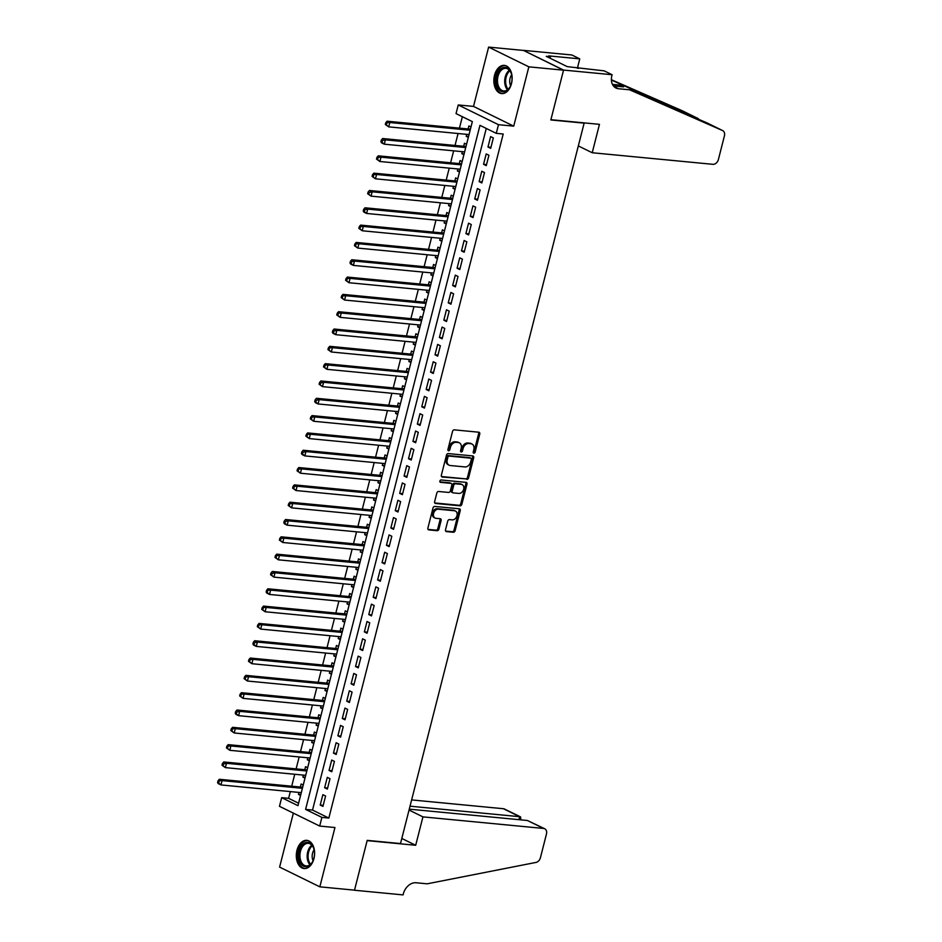 <?xml version="1.0" encoding="UTF-8"?>
<svg xmlns="http://www.w3.org/2000/svg" width="942" height="942" viewBox="0 0 942 942"><rect width="100%" height="100%" fill="white"/><g stroke="black" fill="none" stroke-linecap="round" stroke-linejoin="round"><path stroke-width="1.41" d="M473.897 453.196A1.248 0.93 116.1 0 0 475.145 452.101L479.749 434.038A1.778 1.331 116.1 0 0 478.83 432.213L454.315 429.858A1.778 1.331 116.1 0 0 452.525 431.436L447.921 449.487A1.248 0.93 116.1 0 0 449.829 449.675L450.417 447.332A5.711 4.251 116.1 0 1 456.163 442.316L458.201 442.516A5.711 4.251 116.1 0 1 459.331 442.822A5.711 4.251 116.1 0 1 461.18 448.368L460.579 450.712A1.248 0.93 116.1 0 0 462.487 450.888L463.087 448.557A5.711 4.251 116.1 0 1 468.822 443.529L470.87 443.729A5.711 4.251 116.1 0 1 472.001 444.047A5.711 4.251 116.1 0 1 473.838 449.581L473.249 451.925A1.248 0.93 116.1 0 0 473.897 453.196M473.237 452.596A1.248 0.93 116.1 0 0 474.062 451.571L478.666 433.508A1.778 1.331 116.1 0 0 478.524 432.178M447.909 450.17A1.248 0.93 116.1 0 0 448.733 449.146L449.334 446.802L450.417 447.332M460.567 451.383A1.248 0.93 116.1 0 0 461.403 450.358L461.992 448.015L463.087 448.557M313.945 858.609A14.177 9.09 -84.5 0 0 306.809 840.346A14.177 9.09 -84.5 0 0 296.977 850.296A14.177 9.09 -84.5 0 0 304.113 868.559A14.177 9.09 -84.5 0 0 313.945 858.609M511.482 83.638A14.177 9.09 -84.5 0 0 504.347 65.375A14.177 9.09 -84.5 0 0 494.515 75.325A14.177 9.09 -84.5 0 0 501.65 93.588A14.177 9.09 -84.5 0 0 511.482 83.638M445.519 529.757A1.778 1.331 116.1 0 0 446.449 531.594L453.326 532.254A1.778 1.331 116.1 0 0 455.127 530.676L460.238 510.623A1.778 1.331 116.1 0 0 459.307 508.786L434.792 506.443A1.778 1.331 116.1 0 0 433.002 508.009L427.892 528.073A1.778 1.331 116.1 0 0 428.822 529.899L437.123 530.699A1.778 1.331 116.1 0 0 438.913 529.121L441.103 520.537A1.778 1.331 116.1 0 0 440.173 518.712L436.064 518.312A4.769 3.556 116.1 0 1 435.122 518.053A4.769 3.556 116.1 0 1 433.767 512.801A4.769 3.556 116.1 0 1 438.371 509.222L454.515 510.764A4.769 3.556 116.1 0 1 455.457 511.035A4.769 3.556 116.1 0 1 456.799 516.287A4.769 3.556 116.1 0 1 452.195 519.866L449.511 519.607A1.778 1.331 116.1 0 0 447.709 521.173L445.519 529.757M321.905 817.397L319.691 826.063L279.468 806.317L281.67 797.662L297.978 805.669L472.342 121.612L456.034 113.605L458.248 104.951L498.471 124.685L496.269 133.352L479.961 125.345L305.597 809.402L321.905 817.397L328.84 818.068L503.205 134.011L496.269 133.352M612.1 74.724L563.552 70.073L550.905 119.693L599.453 124.344L592.224 152.745L712.906 164.32A5.452 4.062 116.1 0 0 718.393 159.516L724.422 135.883A5.452 4.062 116.1 0 0 722.655 130.585A5.452 4.062 116.1 0 0 722.538 130.538L629.586 89.796L618.482 88.736A12.717 9.479 -63.9 0 1 615.974 88.03A12.717 9.479 -63.9 0 1 611.864 75.678L612.1 74.724L604.222 70.862L567.249 66.635L546.266 56.332L550.422 56.732L548.691 55.884L579.766 58.863L571.876 54.989L523.328 50.338L563.528 70.167L550.835 119.952L584.134 123.143L400.503 843.561L367.203 840.37L354.522 890.155L319.833 886.834L334.952 827.523L319.691 826.063M563.528 70.167L528.851 66.835L488.627 47.1L473.508 106.411L458.248 104.951M473.508 106.411L513.731 126.146L528.851 66.835M513.731 126.146L498.471 124.685M466.796 479.384A1.778 1.331 116.1 0 0 468.598 477.818L473.708 457.753A1.778 1.331 116.1 0 0 472.778 455.928L448.274 453.573A1.778 1.331 116.1 0 0 446.473 455.139L441.362 475.204A1.778 1.331 116.1 0 0 442.293 477.029L465.713 478.854A1.778 1.331 116.1 0 0 467.515 477.276L472.625 457.223A1.778 1.331 116.1 0 0 472.484 455.893M466.973 484.188L461.863 504.241A1.778 1.331 116.1 0 1 460.061 505.819L435.557 503.464A1.778 1.331 116.1 0 1 434.627 501.639L436.817 493.055A1.778 1.331 116.1 0 1 438.607 491.477L448.545 492.43A1.778 1.331 116.1 0 0 450.347 490.864L451.795 485.165A1.778 1.331 116.1 0 0 450.865 483.34L440.515 482.351A1.248 0.93 116.1 0 1 441.127 479.973L466.043 482.363A1.778 1.331 116.1 0 1 466.973 484.188L465.89 483.658L460.768 503.711L461.863 504.241M293.362 813.134L279.609 867.099L319.833 886.834M523.305 50.421L488.627 47.1M298.991 792.422L298.484 794.4L300.792 794.624M303.242 785.051L301.134 784.015L300.357 787.041M303.395 775.101L302.888 777.079L305.208 777.303M307.657 767.73L305.538 766.694L304.772 769.72M307.81 757.78L307.304 759.77L309.624 759.994M312.061 750.409L309.953 749.373L309.188 752.411M312.226 740.471L311.72 742.449L314.039 742.673M316.477 733.088L314.369 732.064L313.604 735.09M316.642 723.15L316.135 725.128L318.455 725.352M320.892 715.779L318.785 714.742L318.007 717.769M321.057 705.829L320.551 707.807L322.87 708.031M325.308 698.458L323.2 697.421L322.423 700.448M325.473 688.508L324.966 690.498L327.286 690.721M329.724 681.137L327.616 680.1L326.839 683.138M329.888 671.199L329.382 673.177L331.702 673.4M334.139 663.827L332.031 662.791L331.254 665.817M334.304 653.878L333.798 655.856L336.106 656.079M338.555 646.506L336.447 645.47L335.67 648.496M338.708 636.557L338.213 638.546L340.521 638.758M342.97 629.185L340.851 628.149L340.086 631.187M343.123 619.235L342.617 621.225L344.937 621.449M347.386 611.864L345.267 610.828L344.501 613.866M347.539 601.926L347.033 603.904L349.352 604.128M351.79 594.555L349.682 593.519L348.917 596.545M351.955 584.605L351.448 586.583L353.768 586.807M356.206 577.234L354.098 576.198L353.321 579.224M356.37 567.284L355.864 569.274L358.184 569.498M360.621 559.913L358.513 558.877L357.736 561.915M360.786 549.975L360.28 551.953L362.599 552.177M365.037 542.592L362.929 541.568L362.152 544.594M365.202 532.654L364.695 534.632L367.015 534.856M369.452 525.283L367.345 524.247L366.568 527.273M369.617 515.333L369.111 517.323L371.431 517.535M373.868 507.962L371.76 506.926L370.983 509.952M374.033 498.012L373.527 500.002L375.834 500.226M378.284 490.641L376.176 489.605L375.399 492.642M378.437 480.703L377.93 482.681L380.25 482.905M382.699 473.331L380.58 472.295L379.814 475.321M382.852 463.382L382.346 465.36L384.666 465.583M387.115 456.01L384.995 454.974L384.23 458M387.268 446.061L386.762 448.051L389.081 448.262M391.519 438.689L389.411 437.653L388.646 440.691M391.684 428.74L391.177 430.73L393.497 430.953M395.934 421.368L393.827 420.332L393.05 423.37M396.099 411.43L395.593 413.408L397.913 413.632M400.35 404.059L398.242 403.023L397.465 406.049M400.515 394.109L400.009 396.087L402.328 396.311M404.766 386.738L402.658 385.702L401.881 388.728M404.93 376.788L404.424 378.778L406.744 379.002M409.181 369.417L407.074 368.381L406.296 371.419M409.346 359.479L408.84 361.457L411.148 361.681M413.597 352.096L411.489 351.072L410.712 354.098M413.75 342.158L413.255 344.136L415.563 344.36M418.012 334.787L415.893 333.751L415.128 336.777M418.166 324.837L417.659 326.827L419.979 327.039M422.428 317.466L420.309 316.43L419.543 319.456M422.581 307.516L422.075 309.506L424.395 309.73M426.832 300.145L424.724 299.109L423.959 302.147M426.997 290.207L426.49 292.185L428.81 292.409M431.248 282.835L429.14 281.799L428.375 284.825M431.412 272.886L430.906 274.864L433.226 275.088M435.663 265.514L433.555 264.478L432.778 267.504M435.828 255.565L435.322 257.555L437.641 257.767M440.079 248.193L437.971 247.157L437.194 250.195M440.244 238.244L439.737 240.234L442.057 240.457M444.494 230.872L442.387 229.836L441.61 232.874M444.659 220.934L444.153 222.913L446.473 223.136M448.91 213.563L446.802 212.527L446.025 215.553M449.075 203.613L448.569 205.591L450.877 205.815M453.326 196.242L451.218 195.206L450.441 198.232M453.479 186.292L452.972 188.282L455.292 188.506M457.741 178.921L455.622 177.885L454.856 180.923M457.894 168.983L457.388 170.961L459.708 171.185M462.157 161.612L460.037 160.576L459.272 163.602M462.31 151.662L461.804 153.64L464.123 153.864M466.561 144.291L464.453 143.255L463.688 146.281M490.688 148.33L493.337 137.932L490.617 136.602L487.968 146.999L490.688 148.33M486.272 165.651L488.922 155.253L486.202 153.923L483.552 164.308L486.272 165.651M481.857 182.96L484.506 172.574L481.786 171.244L479.137 181.629L481.857 182.96M477.441 200.281L480.09 189.895L477.37 188.553L474.721 198.95L477.441 200.281M473.025 217.602L475.675 207.205L472.955 205.874L470.305 216.271L473.025 217.602M468.61 234.923L471.259 224.526L468.539 223.195L465.89 233.581L468.61 234.923M464.194 252.232L466.843 241.847L464.123 240.516L461.486 250.902L464.194 252.232M459.778 269.553L462.428 259.168L459.72 257.825L457.07 268.223L459.778 269.553M455.375 286.874L458.024 276.477L455.304 275.146L452.655 285.532L455.375 286.874M450.959 304.184L453.608 293.798L450.888 292.467L448.239 302.853L450.959 304.184M446.543 321.505L449.193 311.119L446.473 309.777L443.823 320.174L446.543 321.505M442.128 338.826L444.777 328.428L442.057 327.098L439.408 337.495L442.128 338.826M437.712 356.147L440.361 345.749L437.641 344.419L434.992 354.804L437.712 356.147M433.296 373.456L435.946 363.07L433.226 361.74L430.576 372.125L433.296 373.456M428.881 390.777L431.53 380.391L428.81 379.049L426.161 389.446L428.881 390.777M424.465 408.098L427.115 397.701L424.406 396.37L421.757 406.767L424.465 408.098M420.061 425.407L422.699 415.022L419.991 413.691L417.341 424.077L420.061 425.407M415.646 442.728L418.295 432.343L415.575 431.012L412.926 441.398L415.646 442.728M411.23 460.049L413.879 449.664L411.159 448.321L408.51 458.719L411.23 460.049M406.814 477.37L409.464 466.973L406.744 465.642L404.094 476.028L406.814 477.37M402.399 494.68L405.048 484.294L402.328 482.963L399.679 493.349L402.399 494.68M397.983 512.001L400.633 501.615L397.913 500.273L395.263 510.67L397.983 512.001M393.568 529.322L396.217 518.924L393.497 517.594L390.848 527.991L393.568 529.322M389.152 546.643L391.801 536.245L389.081 534.915L386.444 545.3L389.152 546.643M384.736 563.952L387.386 553.566L384.677 552.236L382.028 562.621L384.736 563.952M380.332 581.273L382.982 570.887L380.262 569.545L377.612 579.942L380.332 581.273M375.917 598.594L378.566 588.197L375.846 586.866L373.197 597.252L375.917 598.594M371.501 615.903L374.151 605.518L371.431 604.187L368.781 614.573L371.501 615.903M367.086 633.224L369.735 622.839L367.015 621.496L364.366 631.894L367.086 633.224M362.67 650.545L365.319 640.148L362.599 638.817L359.95 649.215L362.67 650.545M358.254 667.866L360.904 657.469L358.184 656.138L355.534 666.524L358.254 667.866M353.839 685.175L356.488 674.79L353.768 673.459L351.119 683.845L353.839 685.175M349.423 702.496L352.072 692.111L349.352 690.769L346.715 701.166L349.423 702.496M345.019 719.818L347.657 709.42L344.949 708.09L342.299 718.487L345.019 719.818M340.604 737.139L343.253 726.741L340.533 725.411L337.884 735.796L340.604 737.139M336.188 754.448L338.837 744.062L336.117 742.732L333.468 753.117L336.188 754.448M331.772 771.769L334.422 761.383L331.702 760.041L329.052 770.438L331.772 771.769M327.357 789.09L330.006 778.693L327.286 777.362L324.637 787.747L327.357 789.09M486.272 128.442L312.532 810.061L328.84 818.068M322.87 794.683L320.221 805.069L322.941 806.399L325.591 796.014L322.87 794.683M462.357 116.714L459.437 128.136M458.071 133.517L455.021 145.457M453.655 150.826L450.617 162.766M449.24 168.147L446.202 180.087M444.824 185.468L441.786 197.408M440.409 202.789L437.371 214.729M435.993 220.098L432.955 232.038M431.589 237.419L428.539 249.359M427.173 254.74L424.124 266.68M422.758 272.05L419.708 284.001M418.342 289.371L415.292 301.31M413.927 306.692L410.889 318.632M409.511 324.013L406.473 335.953M405.095 341.322L402.057 353.262M400.68 358.643L397.642 370.583M396.276 375.964L393.226 387.904M391.86 393.285L388.81 405.225M387.445 410.594L384.395 422.534M383.029 427.915L379.979 439.855M378.613 445.236L375.564 457.176M374.198 462.546L371.16 474.497M369.782 479.867L366.744 491.806M365.366 497.188L362.329 509.127M360.951 514.509L357.913 526.448M356.547 531.818L353.497 543.758M352.131 549.139L349.082 561.079M347.716 566.46L344.666 578.4M343.3 583.781L340.25 595.721M338.885 601.09L335.847 613.03M334.469 618.411L331.431 630.351M330.053 635.732L327.015 647.672M325.638 653.042L322.6 664.993M321.222 670.363L318.184 682.302M316.818 687.684L313.768 699.623M312.403 705.005L309.353 716.944M307.987 722.314L304.937 734.254M303.571 739.635L300.522 751.575M299.156 756.956L296.118 768.896M294.74 774.265L291.702 786.217M290.324 791.586L288.605 798.321L298.602 803.232M470.976 126.97L468.869 125.934L468.092 128.96M466.726 134.341L466.219 136.331L468.327 137.355M461.804 153.64L463.911 154.676M457.388 170.961L459.508 171.997M452.972 188.282L455.092 189.318M448.569 205.591L450.676 206.628M444.153 222.913L446.261 223.949M439.737 240.234L441.845 241.27M435.322 257.555L437.429 258.591M430.906 274.864L433.014 275.9M426.49 292.185L428.598 293.221M422.075 309.506L424.194 310.542M417.659 326.827L419.779 327.851M413.255 344.136L415.363 345.172M408.84 361.457L410.947 362.493M404.424 378.778L406.532 379.814M400.009 396.087L402.116 397.124M395.593 413.408L397.701 414.445M391.177 430.73L393.285 431.766M386.762 448.051L388.869 449.087M382.346 465.36L384.466 466.396M377.93 482.681L380.05 483.717M373.527 500.002L375.634 501.038M369.111 517.323L371.219 518.347M364.695 534.632L366.803 535.668M360.28 551.953L362.387 552.989M355.864 569.274L357.972 570.31M351.448 586.583L353.556 587.62M347.033 603.904L349.152 604.941M342.617 621.225L344.737 622.262M338.213 638.546L340.321 639.583M333.798 655.856L335.905 656.892M329.382 673.177L331.49 674.213M324.966 690.498L327.074 691.534M320.551 707.807L322.659 708.843M316.135 725.128L318.243 726.164M311.72 742.449L313.827 743.485M307.304 759.77L309.423 760.806M302.888 777.079L305.008 778.116M298.484 794.4L300.592 795.437M584.134 123.143L583.463 122.813M288.605 798.321L281.67 797.662M312.532 810.061L305.597 809.402M466.219 136.331L468.539 136.543M487.968 146.999L490.947 147.282M483.552 164.308L486.531 164.603M479.137 181.629L482.127 181.912M474.721 198.95L477.712 199.233M470.305 216.271L473.296 216.554M465.89 233.581L468.88 233.875M461.486 250.902L464.465 251.184M457.07 268.223L460.049 268.505M452.655 285.532L455.634 285.826M448.239 302.853L451.218 303.136M443.823 320.174L446.814 320.457M439.408 337.495L442.399 337.778M434.992 354.804L437.983 355.099M430.576 372.125L433.567 372.408M426.161 389.446L429.152 389.729M421.757 406.767L424.736 407.05M417.341 424.077L420.32 424.371M412.926 441.398L415.905 441.68M408.51 458.719L411.489 459.001M404.094 476.028L407.085 476.322M399.679 493.349L402.67 493.632M395.263 510.67L398.254 510.953M390.848 527.991L393.838 528.274M386.444 545.3L389.423 545.595M382.028 562.621L385.007 562.904M377.612 579.942L380.592 580.225M373.197 597.252L376.176 597.546M368.781 614.573L371.76 614.867M364.366 631.894L367.356 632.176M359.95 649.215L362.941 649.497M355.534 666.524L358.525 666.818M351.119 683.845L354.11 684.127M346.715 701.166L349.694 701.449M342.299 718.487L345.278 718.77M337.884 735.796L340.863 736.091M333.468 753.117L336.447 753.4M329.052 770.438L332.043 770.721M324.637 787.747L327.628 788.042M320.221 805.069L323.212 805.351M472.001 444.047L470.906 443.505A5.711 4.251 116.1 0 0 469.787 443.187L470.87 443.729M461.992 448.015A5.711 4.251 116.1 0 1 467.738 442.999L469.787 443.187M459.331 442.822L458.248 442.293A5.711 4.251 116.1 0 0 457.117 441.975L458.201 442.516M449.334 446.802A5.711 4.251 116.1 0 1 455.08 441.786L457.117 441.975M441.504 476.534L465.713 478.854M471.33 459.437A1.248 0.93 116.1 0 0 470.682 458.165L449.157 456.093A1.248 0.93 116.1 0 0 447.909 457.2L447.273 459.661A5.711 4.251 116.1 0 0 449.122 465.207A5.711 4.251 116.1 0 0 450.252 465.525L464.959 466.926A5.711 4.251 116.1 0 0 470.694 461.91L471.33 459.437M470.046 457.847A1.248 0.93 116.1 0 0 469.587 457.624L470.682 458.165M449.122 465.207L448.039 464.665A5.711 4.251 116.1 0 1 446.19 459.131L446.814 456.658A1.248 0.93 116.1 0 1 448.074 455.563L469.587 457.624M434.768 502.957L458.978 505.277A1.778 1.331 116.1 0 0 460.768 503.711M450.429 483.128A1.778 1.331 116.1 0 0 449.781 482.81L439.902 481.857M458.86 493.42A4.769 3.556 116.1 0 0 463.476 489.84A4.769 3.556 116.1 0 0 462.122 484.588A4.769 3.556 116.1 0 0 461.18 484.329L455.492 483.788A1.778 1.331 116.1 0 0 453.703 485.354L452.254 491.053A1.778 1.331 116.1 0 0 453.184 492.878L458.86 493.42M462.122 484.588L461.038 484.058A4.769 3.556 116.1 0 0 460.096 483.799L461.18 484.329M452.089 492.348A1.778 1.331 116.1 0 1 451.159 490.511L452.619 484.824A1.778 1.331 116.1 0 1 454.409 483.246L460.096 483.799M465.89 483.658A1.778 1.331 116.1 0 0 465.748 482.328M455.457 511.035L454.362 510.505A4.769 3.556 116.1 0 0 453.42 510.234L454.515 510.764M435.122 518.053L434.026 517.523A4.769 3.556 116.1 0 1 432.684 512.271A4.769 3.556 116.1 0 1 437.288 508.692L453.42 510.234M428.033 529.392L436.04 530.158A1.778 1.331 116.1 0 0 437.83 528.592L440.02 520.008A1.778 1.331 116.1 0 0 439.879 518.677M445.66 531.088L452.242 531.712A1.778 1.331 116.1 0 0 454.032 530.146L459.143 510.081A1.778 1.331 116.1 0 0 459.013 508.762M470.541 128.713L469.752 128.995A1.813 1.354 -63.9 0 1 469.21 129.078L387.08 121.2L389.8 122.531L388.693 126.864L469.045 134.565M470.152 130.231L389.8 122.531L385.761 122.731L385.325 124.462L386.408 124.992L386.856 123.261M386.408 124.992L388.693 126.864L385.325 124.462M385.761 122.731L387.08 121.2M496.257 82.319A12.27 7.866 95.5 0 1 501.886 68.189A12.27 7.866 95.5 0 1 511.306 73.523A12.27 7.866 95.5 0 1 511.953 76.867A12.27 7.866 95.5 0 1 510.022 86.899A12.27 7.866 95.5 0 1 501.803 91.551A12.27 7.866 95.5 0 1 496.257 82.319M511.376 73.794A11.351 7.289 -84.5 0 0 505.889 68.354A11.351 7.289 -84.5 0 0 497.541 82.178A11.351 7.289 -84.5 0 0 503.723 90.962A11.351 7.289 -84.5 0 0 510.152 86.664M511.647 74.818A8.089 5.193 -84.5 0 0 509.752 82.425A8.089 5.193 -84.5 0 0 510.599 85.698M505.371 65.563A14.083 9.031 -84.5 0 0 495.103 82.719A14.083 9.031 -84.5 0 0 502.687 93.599M298.72 857.291A12.27 7.866 95.5 0 1 304.348 843.161A12.27 7.866 95.5 0 1 313.768 848.495A12.27 7.866 95.5 0 1 314.416 851.839A12.27 7.866 95.5 0 1 312.485 861.871A12.27 7.866 95.5 0 1 304.266 866.522A12.27 7.866 95.5 0 1 298.72 857.291M313.839 848.766A11.351 7.289 -84.5 0 0 308.352 843.326A11.351 7.289 -84.5 0 0 300.003 857.149A11.351 7.289 -84.5 0 0 306.185 865.933A11.351 7.289 -84.5 0 0 312.614 861.636M314.11 849.79A8.089 5.193 -84.5 0 0 312.214 857.397A8.089 5.193 -84.5 0 0 313.062 860.67M307.834 840.535A14.083 9.031 -84.5 0 0 297.566 857.691A14.083 9.031 -84.5 0 0 305.149 868.571M629.586 89.796L706.665 122.743L722.655 130.585M613.383 85.899L623.628 86.876M702.261 121L611.393 80.035M698.222 118.598L682.314 110.791L611.382 79.717M563.552 70.073L523.328 50.338M592.224 152.745L578.329 145.928M577.352 68.283L579.766 58.863M578.647 68.413A12.717 9.479 -63.9 0 1 577.776 66.623M550.057 58.192L550.422 56.732M409.04 810.061L422.934 816.879L543.616 828.454L527.367 820.482L409.275 809.154M527.367 820.482L544.7 828.748A5.452 4.062 116.1 0 1 546.454 834.047L540.437 857.691A5.452 4.062 116.1 0 1 535.986 862.425L427.185 883.82L416.093 882.76A12.717 9.479 116.1 0 0 403.294 893.946L403.046 894.9L354.498 890.249L367.144 840.629L415.693 845.28L422.934 816.879M401.798 838.462L415.693 845.28M410.029 806.187L519.643 816.69L503.393 808.719A5.452 4.062 -63.9 0 1 504.465 809.013L520.596 816.926L519.643 816.69L518.889 819.67M411.63 799.923L503.393 808.719M544.7 828.748A5.452 4.062 116.1 0 0 543.616 828.454M520.796 819.846L520.596 816.926M466.125 146.034L465.348 146.316A1.813 1.354 -63.9 0 1 464.795 146.387L382.664 138.521L385.384 139.852L384.289 144.185L464.63 151.886M465.737 147.553L385.384 139.852L382.44 140.582L381.345 140.04L380.909 141.771L381.993 142.313L382.44 140.582M381.993 142.313L384.289 144.185L381.569 142.843L380.909 141.771M381.345 140.04L382.664 138.521M461.71 163.355L460.932 163.637A1.813 1.354 -63.9 0 1 460.379 163.708L378.26 155.83L380.968 157.173L379.873 161.494L460.214 169.195M461.321 164.874L380.968 157.173L376.941 157.361L376.494 159.092L377.577 159.622L378.025 157.891M377.577 159.622L379.873 161.494L376.494 159.092M376.941 157.361L378.26 155.83M457.294 180.664L456.517 180.946A1.813 1.354 -63.9 0 1 455.963 181.029L373.844 173.151L376.565 174.482L375.458 178.815L455.798 186.516M456.905 182.183L376.565 174.482L372.526 174.682L372.078 176.413L373.173 176.943L373.609 175.212M373.173 176.943L375.458 178.815L372.078 176.413M372.526 174.682L373.844 173.151M452.878 197.985L452.101 198.267A1.813 1.354 -63.9 0 1 451.548 198.338L369.429 190.472L372.149 191.803L371.042 196.136L451.383 203.837M452.49 199.504L372.149 191.803L369.193 192.533L368.11 191.991L367.663 193.734L368.758 194.264L369.193 192.533M368.758 194.264L371.042 196.136L367.663 193.734M368.11 191.991L369.429 190.472M448.463 215.306L447.685 215.588A1.813 1.354 -63.9 0 1 447.132 215.659L365.013 207.793L367.733 209.124L366.626 213.457L446.967 221.158M448.074 216.825L367.733 209.124L364.778 209.854L363.694 209.312L363.247 211.043L364.342 211.585L364.778 209.854M364.342 211.585L366.626 213.457L363.906 212.115L363.247 211.043M363.694 209.312L365.013 207.793M444.047 232.627L443.27 232.898A1.813 1.354 -63.9 0 1 442.716 232.98L360.598 225.103L363.318 226.445L362.211 230.766L442.563 238.467M443.658 234.146L363.318 226.445L359.279 226.633L358.843 228.364L359.926 228.894L360.362 227.163M359.926 228.894L362.211 230.766L358.843 228.364M359.279 226.633L360.598 225.103M439.631 249.936L438.854 250.219A1.813 1.354 -63.9 0 1 438.313 250.301L356.182 242.424L358.902 243.754L357.795 248.087L438.148 255.788M439.243 251.455L358.902 243.754L354.863 243.954L354.428 245.685L355.511 246.215L355.946 244.484M355.511 246.215L357.795 248.087L354.428 245.685M354.863 243.954L356.182 242.424M435.216 267.257L434.439 267.54A1.813 1.354 -63.9 0 1 433.897 267.61L351.766 259.745L354.486 261.075L353.38 265.409L433.732 273.109M434.839 268.776L354.486 261.075L351.543 261.805L350.448 261.264L350.012 262.995L351.095 263.536L351.543 261.805M351.095 263.536L353.38 265.409L350.671 264.066L350.012 262.995M350.448 261.264L351.766 259.745M430.812 284.578L430.023 284.861A1.813 1.354 -63.9 0 1 429.481 284.931L347.351 277.066L350.071 278.396L348.976 282.718L429.317 290.43M430.423 286.097L350.071 278.396L346.032 278.585L345.596 280.316L346.68 280.846L347.127 279.115M346.68 280.846L348.976 282.718L345.596 280.316M346.032 278.585L347.351 277.066M426.396 301.899L425.619 302.17A1.813 1.354 -63.9 0 1 425.066 302.252L342.947 294.375L345.655 295.717L344.56 300.039L424.901 307.74M426.008 303.418L345.655 295.717L341.616 295.906L341.181 297.637L342.264 298.167L342.711 296.436M342.264 298.167L344.56 300.039L341.181 297.637M341.616 295.906L342.947 294.375M421.981 319.208L421.204 319.491A1.813 1.354 -63.9 0 1 420.65 319.573L338.531 311.696L341.24 313.027L340.144 317.36L420.485 325.061M421.592 320.727L341.24 313.027L337.212 313.227L336.765 314.958L337.848 315.488L338.296 313.757M337.848 315.488L340.144 317.36L336.765 314.958M337.212 313.227L338.531 311.696M417.565 336.529L416.788 336.812A1.813 1.354 -63.9 0 1 416.234 336.883L334.116 329.017L336.836 330.348L335.729 334.681L416.07 342.382M417.176 338.048L336.836 330.348L333.88 331.078L332.797 330.536L332.349 332.267L333.444 332.809L333.88 331.078M333.444 332.809L335.729 334.681L333.009 333.338L332.349 332.267M332.797 330.536L334.116 329.017M413.149 353.851L412.372 354.133A1.813 1.354 -63.9 0 1 411.819 354.204L329.7 346.326L332.42 347.669L331.313 351.99L411.654 359.691M412.761 355.37L332.42 347.669L328.381 347.857L327.934 349.588L329.029 350.118L329.464 348.387M329.029 350.118L331.313 351.99L327.934 349.588M328.381 347.857L329.7 346.326M408.734 371.16L407.957 371.442A1.813 1.354 -63.9 0 1 407.403 371.525L325.284 363.647L328.004 364.978L326.898 369.311L407.25 377.012M408.345 372.679L328.004 364.978L323.966 365.178L323.518 366.909L324.613 367.439L325.049 365.708M324.613 367.439L326.898 369.311L323.518 366.909M323.966 365.178L325.284 363.647M404.318 388.481L403.541 388.763A1.813 1.354 -63.9 0 1 402.988 388.834L320.869 380.968L323.589 382.299L322.482 386.632L402.835 394.333M403.93 390L323.589 382.299L320.633 383.029L319.55 382.487L319.114 384.23L320.198 384.76L320.633 383.029M320.198 384.76L322.482 386.632L319.114 384.23M319.55 382.487L320.869 380.968M399.903 405.802L399.125 406.084A1.813 1.354 -63.9 0 1 398.584 406.155L316.453 398.289L319.173 399.62L318.066 403.953L398.419 411.654M399.514 407.321L319.173 399.62L316.229 400.35L315.134 399.808L314.699 401.539L315.782 402.081L316.229 400.35M315.782 402.081L318.066 403.953L315.346 402.611L314.699 401.539M315.134 399.808L316.453 398.289M395.487 423.123L394.71 423.394A1.813 1.354 -63.9 0 1 394.168 423.476L312.038 415.599L314.758 416.941L313.651 421.262L394.003 428.963M395.11 424.642L314.758 416.941L310.719 417.129L310.283 418.86L311.366 419.39L311.814 417.659M311.366 419.39L313.651 421.262L310.283 418.86M310.719 417.129L312.038 415.599M391.083 440.432L390.294 440.715A1.813 1.354 -63.9 0 1 389.752 440.797L307.622 432.92L310.342 434.25L309.247 438.583L389.588 446.284M390.695 441.951L310.342 434.25L306.303 434.45L305.867 436.181L306.951 436.711L307.398 434.98M306.951 436.711L309.247 438.583L305.867 436.181M306.303 434.45L307.622 432.92M386.667 457.753L385.89 458.036A1.813 1.354 -63.9 0 1 385.337 458.106L303.218 450.241L305.926 451.571L304.831 455.904L385.172 463.605M386.279 459.272L305.926 451.571L302.983 452.301L301.899 451.76L301.452 453.491L302.535 454.032L302.983 452.301M302.535 454.032L304.831 455.904L302.111 454.562L301.452 453.491M301.899 451.76L303.218 450.241M382.252 475.074L381.475 475.357A1.813 1.354 -63.9 0 1 380.921 475.427L298.802 467.55L301.522 468.892L300.416 473.214L380.756 480.926M381.863 476.593L301.522 468.892L297.484 469.081L297.036 470.812L298.131 471.341L298.567 469.611M298.131 471.341L300.416 473.214L297.036 470.812M297.484 469.081L298.802 467.55M377.836 492.395L377.059 492.666A1.813 1.354 -63.9 0 1 376.506 492.748L294.387 484.871L297.107 486.202L296 490.535L376.341 498.236M377.448 493.914L297.107 486.202L293.068 486.402L292.621 488.133L293.716 488.663L294.151 486.932M293.716 488.663L296 490.535L292.621 488.133M293.068 486.402L294.387 484.871M373.421 509.704L372.643 509.987A1.813 1.354 -63.9 0 1 372.09 510.058L289.971 502.192L292.691 503.523L291.584 507.856L371.925 515.557M373.032 511.223L292.691 503.523L288.652 503.723L288.205 505.454L289.3 505.984L289.736 504.253M289.3 505.984L291.584 507.856L288.205 505.454M288.652 503.723L289.971 502.192M369.005 527.025L368.228 527.308A1.813 1.354 -63.9 0 1 367.674 527.379L285.556 519.513L288.276 520.844L287.169 525.177L367.521 532.878M368.616 528.544L288.276 520.844L285.32 521.574L284.237 521.032L283.801 522.763L284.884 523.305L285.32 521.574M284.884 523.305L287.169 525.177L284.449 523.834L283.801 522.763M284.237 521.032L285.556 519.513M364.589 544.346L363.812 544.629A1.813 1.354 -63.9 0 1 363.271 544.7L281.14 536.822L283.86 538.165L282.753 542.486L363.106 550.187M364.201 545.865L283.86 538.165L279.821 538.353L279.385 540.084L280.469 540.614L280.904 538.883M280.469 540.614L282.753 542.486L279.385 540.084M279.821 538.353L281.14 536.822M360.174 561.656L359.397 561.938A1.813 1.354 -63.9 0 1 358.855 562.021L276.724 554.143L279.444 555.474L278.337 559.807L358.69 567.508M359.797 563.175L279.444 555.474L275.405 555.674L274.97 557.405L276.053 557.935L276.501 556.204M276.053 557.935L278.337 559.807L274.97 557.405M275.405 555.674L276.724 554.143M355.77 578.977L354.981 579.259A1.813 1.354 -63.9 0 1 354.439 579.33L272.309 571.464L275.029 572.795L273.922 577.128L354.274 584.829M355.381 580.496L275.029 572.795L272.085 573.525L270.99 572.983L270.554 574.726L271.637 575.256L272.085 573.525M271.637 575.256L273.922 577.128L270.554 574.726M270.99 572.983L272.309 571.464M351.354 596.298L350.577 596.58A1.813 1.354 -63.9 0 1 350.024 596.651L267.893 588.785L270.613 590.116L269.518 594.449L349.859 602.15M350.966 597.817L270.613 590.116L266.574 590.304L266.139 592.035L267.222 592.577L267.669 590.834M267.222 592.577L269.518 594.449L266.798 593.107L266.139 592.035M266.574 590.304L267.893 588.785M346.939 613.619L346.161 613.89A1.813 1.354 -63.9 0 1 345.608 613.972L263.489 606.095L266.197 607.437L265.102 611.758L345.443 619.459M346.55 615.138L266.197 607.437L262.17 607.625L261.723 609.356L262.806 609.886L263.254 608.155M262.806 609.886L265.102 611.758L261.723 609.356M262.17 607.625L263.489 606.095M342.523 630.928L341.746 631.211A1.813 1.354 -63.9 0 1 341.192 631.293L259.074 623.416L261.794 624.746L260.687 629.079L341.028 636.78M342.134 632.447L261.794 624.746L257.755 624.946L257.307 626.677L258.402 627.207L258.838 625.476M258.402 627.207L260.687 629.079L257.307 626.677M257.755 624.946L259.074 623.416M338.107 648.249L337.33 648.532A1.813 1.354 -63.9 0 1 336.777 648.602L254.658 640.737L257.378 642.067L256.271 646.4L336.612 654.101M337.719 649.768L257.378 642.067L254.422 642.797L253.339 642.256L252.892 643.987L253.987 644.528L254.422 642.797M253.987 644.528L256.271 646.4L253.551 645.058L252.892 643.987M253.339 642.256L254.658 640.737M333.692 665.57L332.915 665.853A1.813 1.354 -63.9 0 1 332.361 665.923L250.242 658.046L252.962 659.388L251.855 663.71L332.208 671.411M333.303 667.089L252.962 659.388L248.924 659.577L248.476 661.308L249.571 661.837L250.007 660.106M249.571 661.837L251.855 663.71L248.476 661.308M248.924 659.577L250.242 658.046M329.276 682.879L328.499 683.162A1.813 1.354 -63.9 0 1 327.946 683.244L245.827 675.367L248.547 676.697L247.44 681.031L327.792 688.732M328.888 684.41L248.547 676.697L244.508 676.898L244.072 678.629L245.155 679.158L245.591 677.428M245.155 679.158L247.44 681.031L244.072 678.629M244.508 676.898L245.827 675.367M324.86 700.2L324.083 700.483A1.813 1.354 -63.9 0 1 323.542 700.554L241.411 692.688L244.131 694.019L243.024 698.352L323.377 706.053M324.472 701.719L244.131 694.019L240.092 694.219L239.657 695.95L240.74 696.479L241.187 694.749M240.74 696.479L243.024 698.352L239.657 695.95M240.092 694.219L241.411 692.688M320.445 717.521L319.668 717.804A1.813 1.354 -63.9 0 1 319.126 717.875L236.995 710.009L239.715 711.34L238.609 715.673L318.961 723.374M320.068 719.04L239.715 711.34L236.772 712.07L235.677 711.528L235.241 713.259L236.324 713.801L236.772 712.07M236.324 713.801L238.609 715.673L235.9 714.33L235.241 713.259M235.677 711.528L236.995 710.009M316.041 734.842L315.252 735.113A1.813 1.354 -63.9 0 1 314.71 735.196L232.58 727.318L235.3 728.661L234.205 732.982L314.546 740.683M315.652 736.361L235.3 728.661L231.261 728.849L230.825 730.58L231.909 731.11L232.356 729.379M231.909 731.11L234.205 732.982L230.825 730.58M231.261 728.849L232.58 727.318M311.625 752.152L310.848 752.434A1.813 1.354 -63.9 0 1 310.295 752.517L228.176 744.639L230.884 745.97L229.789 750.303L310.13 758.004M311.237 753.671L230.884 745.97L226.857 746.17L226.41 747.901L227.493 748.431L227.94 746.7M227.493 748.431L229.789 750.303L226.41 747.901M226.857 746.17L228.176 744.639M307.21 769.473L306.433 769.755A1.813 1.354 -63.9 0 1 305.879 769.826L223.76 761.96L226.48 763.291L225.374 767.624L305.714 775.325M306.821 770.992L226.48 763.291L223.525 764.021L222.442 763.479L221.994 765.222L223.077 765.752L223.525 764.021M223.077 765.752L225.374 767.624L221.994 765.222M222.442 763.479L223.76 761.96M302.794 786.794L302.017 787.076A1.813 1.354 -63.9 0 1 301.464 787.147L219.345 779.281L222.065 780.612L220.958 784.933L301.299 792.646M302.406 788.313L222.065 780.612L218.026 780.8L217.578 782.531L218.674 783.073L219.109 781.33M218.674 783.073L220.958 784.933L218.238 783.603L217.578 782.531M218.026 780.8L219.345 779.281M474.062 451.571L475.145 452.101M448.733 449.146L449.829 449.675M461.403 450.358L462.487 450.888M467.738 442.999L468.822 443.529M455.08 441.786L456.163 442.316M478.666 433.508L479.749 434.038M441.645 476.711L442.293 477.029M472.625 457.223L473.708 457.753M467.515 477.276L468.598 477.818M448.074 455.563L449.157 456.093M446.814 456.658L447.909 457.2M446.19 459.131L447.273 459.661M458.978 505.277L460.061 505.819M434.91 503.146L435.557 503.464M449.781 482.81L450.865 483.34M454.409 483.246L455.492 483.788M452.619 484.824L453.703 485.354M451.159 490.511L452.254 491.053M437.288 508.692L438.371 509.222M440.02 520.008L441.103 520.537M437.83 528.592L438.913 529.121M436.04 530.158L437.123 530.699M428.174 529.581L428.822 529.899M459.143 510.081L460.238 510.623M454.032 530.146L455.127 530.676M452.242 531.712L453.326 532.254M445.802 531.276L446.449 531.594M469.752 128.995L470.388 129.301M469.21 129.078L470.305 129.607M507.479 89.808A11.351 7.289 95.5 0 1 504.759 82.872A11.351 7.289 95.5 0 1 509.351 70.203M509.858 70.803A10.986 7.053 -84.5 0 0 505.689 82.861A10.986 7.053 -84.5 0 0 508.091 89.302M309.942 864.78A11.351 7.289 95.5 0 1 307.222 857.844A11.351 7.289 95.5 0 1 311.814 845.174M312.32 845.775A10.986 7.053 -84.5 0 0 308.152 857.821A10.986 7.053 -84.5 0 0 310.554 864.273M613.878 86.476L618.482 88.736M722.538 130.538L706.63 122.731M623.804 85.475L612.453 84.38M465.348 146.316L465.972 146.622M464.795 146.387L465.89 146.928M460.932 163.637L461.556 163.943M460.379 163.708L461.474 164.249M456.517 180.946L457.141 181.253M455.963 181.029L457.058 181.57M452.101 198.267L452.725 198.574M451.548 198.338L452.655 198.88M447.685 215.588L448.31 215.895M447.132 215.659L448.239 216.201M443.27 232.898L443.894 233.216M442.716 232.98L443.823 233.522M438.854 250.219L439.49 250.525M438.313 250.301L439.408 250.831M434.439 267.54L435.074 267.846M433.897 267.61L434.992 268.152M430.023 284.861L430.659 285.167M429.481 284.931L430.576 285.473M425.619 302.17L426.243 302.488M425.066 302.252L426.161 302.794M421.204 319.491L421.828 319.797M420.65 319.573L421.745 320.103M416.788 336.812L417.412 337.118M416.234 336.883L417.341 337.424M412.372 354.133L412.996 354.439M411.819 354.204L412.926 354.745M407.957 371.442L408.581 371.749M407.403 371.525L408.51 372.066M403.541 388.763L404.177 389.07M402.988 388.834L404.094 389.376M399.125 406.084L399.761 406.391M398.584 406.155L399.679 406.697M394.71 423.394L395.346 423.712M394.168 423.476L395.263 424.018M390.294 440.715L390.93 441.021M389.752 440.797L390.848 441.327M385.89 458.036L386.514 458.342M385.337 458.106L386.432 458.648M381.475 475.357L382.099 475.663M380.921 475.427L382.016 475.969M377.059 492.666L377.683 492.984M376.506 492.748L377.612 493.29M372.643 509.987L373.267 510.293M372.09 510.058L373.197 510.599M368.228 527.308L368.852 527.614M367.674 527.379L368.781 527.92M363.812 544.629L364.448 544.935M363.271 544.7L364.366 545.241M359.397 561.938L360.032 562.244M358.855 562.021L359.95 562.551M354.981 579.259L355.617 579.565M354.439 579.33L355.534 579.872M350.577 596.58L351.201 596.887M350.024 596.651L351.119 597.193M346.161 613.89L346.786 614.208M345.608 613.972L346.703 614.514M341.746 631.211L342.37 631.517M341.192 631.293L342.299 631.823M337.33 648.532L337.954 648.838M336.777 648.602L337.884 649.144M332.915 665.853L333.539 666.159M332.361 665.923L333.468 666.465M328.499 683.162L329.123 683.48M327.946 683.244L329.052 683.786M324.083 700.483L324.719 700.789M323.542 700.554L324.637 701.095M319.668 717.804L320.304 718.11M319.126 717.875L320.221 718.416M315.252 735.113L315.888 735.431M314.71 735.196L315.805 735.737M310.848 752.434L311.472 752.74M310.295 752.517L311.39 753.047M306.433 769.755L307.057 770.061M305.879 769.826L306.974 770.368M302.017 787.076L302.641 787.382M301.464 787.147L302.57 787.689M469.834 457.694L470.929 458.224M450.135 482.905L451.218 483.434M451.736 492.242L452.831 492.784M698.422 118.692L682.432 110.85"/></g></svg>
